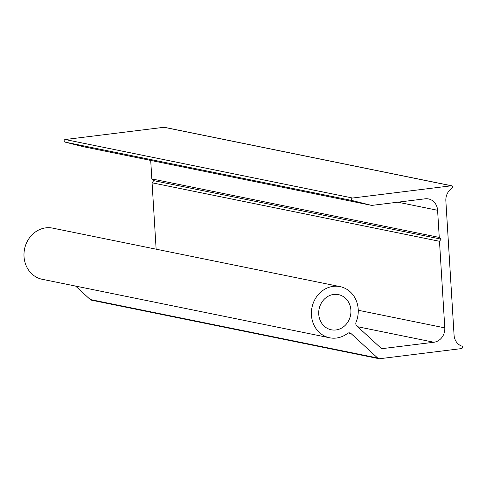 <?xml version="1.0" encoding="UTF-8"?>
<svg xmlns="http://www.w3.org/2000/svg" width="486" height="486" viewBox="0 0 486 486"><rect width="100%" height="100%" fill="white"/><g stroke="black" fill="none" stroke-linecap="round" stroke-linejoin="round"><path stroke-width="0.73" d="M439.49 241.293L441.124 239.142L439.253 237.417L437.594 210.28A13.055 11.664 101.5 0 0 428.5 198.938A13.055 11.664 101.5 0 0 425.11 198.81L372.191 205.359A3.262 2.916 -78.5 0 1 371.347 205.329A3.262 2.916 -78.5 0 1 371.231 205.305L352.429 200.597A1.306 1.166 -78.5 0 1 352.593 198.021L451.415 185.786A1.306 1.166 -78.5 0 1 452.047 188.197A13.055 11.664 101.5 0 0 445.856 200.846L454.07 335.14A13.055 11.664 101.5 0 0 461.7 346.075A1.306 1.166 -78.5 0 1 461.372 348.608L379.779 358.711A3.262 2.916 -78.5 0 1 378.928 358.68A3.262 2.916 -78.5 0 1 377.652 358.018L351.02 333.542A3.262 2.916 101.5 0 0 349.738 332.886A3.262 2.916 101.5 0 0 347.502 333.426A26.11 23.328 -78.5 0 1 329.617 337.782A26.11 23.328 -78.5 0 1 311.969 307.547A26.11 23.328 -78.5 0 1 340.03 286.612A26.11 23.328 -78.5 0 1 356.074 322.139A3.262 2.916 101.5 0 0 356.797 325.924L380.69 347.879A3.262 2.916 101.5 0 0 381.972 348.535A3.262 2.916 101.5 0 0 382.816 348.565L433.883 342.247A13.055 11.664 101.5 0 0 444.787 327.874L439.49 241.293L152.075 182.803L153.71 180.646L151.839 178.921L150.709 160.423M378.928 358.68L91.514 300.184A3.262 2.916 -78.5 0 1 90.238 299.522L75.616 286.09M329.617 337.782L42.203 279.286A26.11 23.328 -78.5 0 1 24.555 249.051A26.11 23.328 -78.5 0 1 52.622 228.116L340.03 286.612M156.134 249.184L152.075 182.803M441.124 239.142L153.71 180.646M439.253 237.417L151.839 178.921M84.042 146.851A3.262 2.916 -78.5 0 1 83.932 146.833A3.262 2.916 -78.5 0 1 83.817 146.808L65.021 142.1A1.306 1.166 -78.5 0 1 65.185 139.525L164.001 127.289A1.306 1.166 -78.5 0 1 164.341 127.302L451.755 185.798M65.002 142.1L352.417 200.597L65.021 142.1M333.736 294.431A17.952 16.038 101.5 0 0 318.755 311.587A17.952 16.038 101.5 0 0 331.245 329.787A17.952 16.038 101.5 0 0 335.911 329.964A17.952 16.038 101.5 0 0 350.892 312.808A17.952 16.038 101.5 0 0 338.408 294.607A17.952 16.038 101.5 0 0 333.736 294.431M377.652 358.018L90.238 299.522M351.02 333.542L348.31 332.989M382.816 348.565L381.176 348.231M433.883 342.247L357.69 326.738M444.787 327.874L358.261 310.262M437.594 210.28L397.821 202.188M371.231 205.305L83.817 146.808M352.593 198.021L65.185 139.525M451.415 185.786L164.001 127.289M371.347 205.329L83.932 146.833"/></g></svg>
